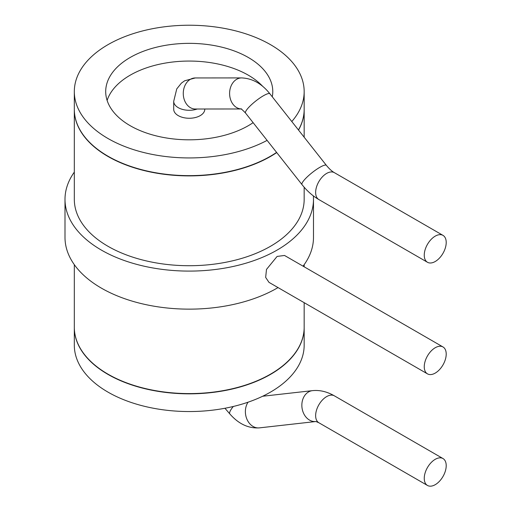 <?xml version="1.0" encoding="UTF-8"?>
<svg xmlns="http://www.w3.org/2000/svg" width="511" height="511" viewBox="0 0 511 511"><rect width="100%" height="100%" fill="white"/><g stroke="black" fill="none" stroke-linecap="round" stroke-linejoin="round"><path stroke-width="0.77" d="M304.166 327.487L304.166 345.193A114.924 66.353 180 0 1 233.22 406.494A114.924 66.353 180 0 1 107.974 392.116A114.924 66.353 0 0 1 74.319 345.193L74.319 327.487A114.924 66.353 0 0 0 107.974 374.403A114.924 66.353 180 0 0 233.22 388.788A114.924 66.353 180 0 0 304.166 327.487A114.924 66.353 180 0 0 304.166 327.359M74.319 264.666L74.319 327.232A114.924 66.353 0 0 0 107.974 374.154A114.924 66.353 180 0 0 233.22 388.539A114.924 66.353 180 0 0 304.166 327.232L304.166 302.672M74.319 172.111A124.243 71.732 0 0 0 64.999 199.367L64.999 237.411A124.243 71.732 0 0 0 101.389 288.134A124.243 71.732 180 0 0 278.035 287.584M313.339 195.873A124.243 71.732 180 0 1 313.486 199.367L313.486 237.411A124.243 71.732 180 0 1 303.061 266.167M64.999 199.367A124.243 71.732 0 0 0 101.389 250.09A124.243 71.732 180 0 0 236.785 265.637A124.243 71.732 180 0 0 313.486 199.367M442.999 346.963L284.518 255.462L277.096 256.433L266.487 269.425L265.663 277.416L268.984 282.359L427.464 373.86A15.528 8.968 120 0 0 435.231 373.094A15.528 8.968 120 0 0 445.375 359.405A15.528 8.968 120 0 0 442.999 346.963A15.528 8.968 120 0 0 435.231 347.729A15.528 8.968 120 0 0 425.088 361.418A15.528 8.968 120 0 0 427.464 373.86M74.319 109.418A114.924 66.353 0 0 0 74.319 109.546L74.319 199.367A114.924 66.353 0 0 0 107.974 246.283A114.924 66.353 180 0 0 233.22 260.667A114.924 66.353 180 0 0 304.166 199.367L304.166 187.211M304.166 109.418A114.924 66.353 180 0 1 304.166 109.546A114.924 66.353 180 0 1 298.533 130.062M276.726 152.572A114.924 66.353 180 0 1 107.974 156.462A114.924 66.353 0 0 1 74.319 109.546M298.45 129.96A114.924 66.353 180 0 0 304.166 109.29L304.166 91.584A114.924 66.353 180 0 0 270.504 44.661A114.924 66.353 0 0 0 145.258 30.283A114.924 66.353 0 0 0 74.319 91.584L74.319 109.29A114.924 66.353 0 0 0 107.974 156.206A114.924 66.353 180 0 0 276.592 152.406M74.319 91.584A114.924 66.353 0 0 0 107.974 138.5A114.924 66.353 180 0 0 267.106 140.384M304.166 91.584A114.924 66.353 180 0 1 291.794 121.529M272.286 96.809A83.536 48.232 0 0 0 272.778 91.584A83.536 48.232 0 0 0 221.212 47.025A83.536 48.232 0 0 0 130.171 57.481A83.536 48.232 0 0 0 105.7 91.584A83.536 48.232 0 0 0 157.273 136.143A83.536 48.232 0 0 0 248.314 125.687A83.536 48.232 0 0 0 253.124 122.659M262.801 86.436A83.536 48.232 0 0 0 130.171 75.187A83.536 48.232 0 0 0 107.125 100.437M204.77 109.009L204.77 109.29A15.528 8.968 180 0 1 200.223 115.633A15.528 8.968 180 0 1 183.296 117.575A15.528 8.968 180 0 1 173.708 109.29L173.708 101.325A15.528 8.968 180 0 0 181.584 109.124A15.528 8.968 180 0 0 197.22 109.015M435.231 236.139A15.528 8.968 -60 0 1 442.999 235.373A15.528 8.968 -60 0 1 445.375 247.816A15.528 8.968 -60 0 1 435.231 261.504A15.528 8.968 -60 0 1 427.464 262.271A15.528 8.968 -60 0 1 425.088 249.828A15.528 8.968 -60 0 1 435.231 236.139M435.231 484.683A15.528 8.968 -60 0 1 427.464 485.45A15.528 8.968 -60 0 1 425.088 473.007A15.528 8.968 -60 0 1 435.231 459.319A15.528 8.968 -60 0 1 442.999 458.552A15.528 8.968 -60 0 1 445.375 470.995A15.528 8.968 -60 0 1 435.231 484.683M240.988 108.977L195.317 109.015A15.528 12.034 -90.1 0 1 183.538 96.732A15.528 12.034 -90.1 0 1 190.386 79.307A15.528 12.034 -90.1 0 1 195.291 77.953L184.695 80.764L181.424 83.101L176.755 88.908L173.708 101.325M240.924 108.945A15.528 12.034 -90.1 0 1 229.797 96.234A15.528 12.034 -90.1 0 1 236.714 79.269A15.528 12.034 -90.1 0 1 241.62 77.915L195.291 77.953M269.917 93.807L326.376 165.353A15.528 3.098 -38.3 0 0 319.822 167.34A15.528 3.098 -38.3 0 0 306.951 177.164A15.528 3.098 -38.3 0 0 301.995 184.592L245.536 113.046A15.528 3.098 -38.3 0 1 250.492 105.617A15.528 3.098 -38.3 0 1 263.357 95.793A15.528 3.098 -38.3 0 1 269.917 93.807C261.849 83.663 252.415 78.368 241.62 77.915M427.464 262.271L318.858 199.565A15.528 8.968 -60 0 1 316.475 187.122A15.528 8.968 -60 0 1 326.618 173.433A15.528 8.968 -60 0 1 334.386 172.667C331.997 171.364 329.327 168.924 326.376 165.353M224.936 408.263L229.886 413.993A15.528 4.005 -40.9 0 1 233.335 406.469M229.886 413.993C238.618 423.964 248.474 428.588 259.46 427.867A15.528 12.296 -96.4 0 1 247.024 419.442A15.528 12.296 -96.4 0 1 248.039 402.208M259.46 427.867L315.811 421.524A15.528 12.296 -96.4 0 1 302.41 409.918A15.528 12.296 -96.4 0 1 308.555 391.937A15.528 12.296 -96.4 0 1 312.451 390.647C319.765 389.899 327.072 391.63 334.386 395.846A15.528 8.968 -60 0 0 326.618 396.613A15.528 8.968 -60 0 0 316.475 410.301A15.528 8.968 -60 0 0 318.858 422.744L315.926 421.511M304.166 266.806L304.166 264.666M304.166 137.204L304.166 109.546M442.999 235.373L334.386 172.667M301.995 184.592C306.99 190.922 312.611 195.911 318.858 199.565M241.646 108.977L240.758 108.875C240.828 108.441 242.418 109.833 245.536 113.046M427.464 485.45L318.858 422.744M442.999 458.552L334.386 395.846M312.451 390.647L262.648 396.249"/></g></svg>
